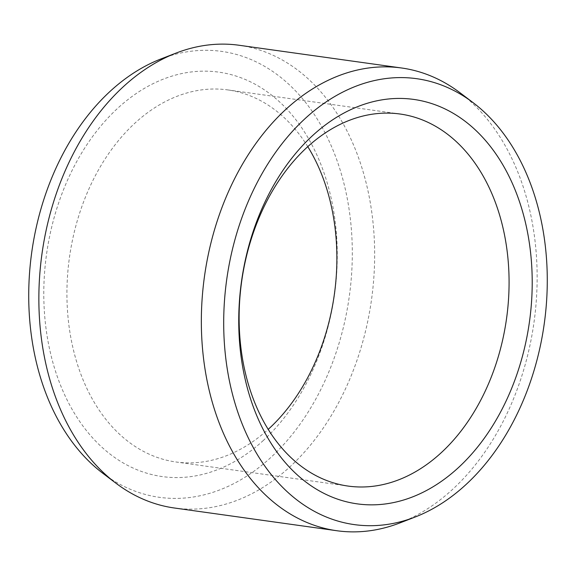 <?xml version="1.0" encoding="UTF-8"?>
<svg xmlns="http://www.w3.org/2000/svg" width="576" height="576" viewBox="0 0 576 576"><rect width="100%" height="100%" fill="white"/><g stroke="black" fill="none" stroke-linecap="round" stroke-linejoin="round"><path stroke-width="0.43" stroke-dasharray="2.88 2.16" d="M307.778 146.65A187.834 133.74 98 0 0 227.923 89.928A187.834 133.74 98 0 0 134.849 123.214A187.834 133.74 -82 0 0 68.702 323.582A187.834 133.74 -82 0 0 175.867 461.974A187.834 133.74 -82 0 0 268.222 429.35M263.412 440.395A204.185 145.39 -82 0 1 63.173 391.536A204.185 145.39 -82 0 1 117.641 108.324A204.185 145.39 98 0 1 317.88 157.19A204.185 145.39 98 0 1 263.412 440.395M160.927 58.954A225.122 160.294 98 0 1 342.396 177.588A225.122 160.294 98 0 1 270.886 457.423A225.122 160.294 -82 0 1 102.938 473.371M239.148 45.266A233.626 166.349 98 0 1 372.442 217.397A233.626 166.349 98 0 1 290.167 466.61A233.626 166.349 -82 0 1 174.398 508.003M399.946 522.907A233.626 166.349 -82 0 0 452.621 489.341A233.626 166.349 98 0 0 460.123 92.837M400.133 114.026L227.923 89.928M348.077 486.072L175.867 461.974"/><path stroke-width="0.86" d="M458.359 467.676A204.185 145.39 -82 0 1 258.12 418.81A204.185 145.39 -82 0 1 312.588 135.605A204.185 145.39 98 0 1 512.827 184.464A204.185 145.39 98 0 1 458.359 467.676M441.151 452.786A187.834 133.74 -82 0 1 348.077 486.072A187.834 133.74 -82 0 1 240.905 347.674A187.834 133.74 -82 0 1 307.051 147.312A187.834 133.74 98 0 1 400.133 114.026A187.834 133.74 98 0 1 507.298 252.418A187.834 133.74 98 0 1 441.151 452.786M268.222 429.35A187.834 133.74 -82 0 0 268.949 428.688A187.834 133.74 98 0 0 307.778 146.65M115.877 483.163L102.938 473.371A225.122 160.294 -82 0 1 110.167 91.303A225.122 160.294 98 0 1 160.927 58.954L176.054 53.093A233.626 166.349 98 0 0 123.379 86.659A233.626 166.349 -82 0 0 115.877 483.163A233.626 166.349 -82 0 0 174.398 508.003L336.852 530.734A233.626 166.349 -82 0 1 203.558 358.603A233.626 166.349 -82 0 1 285.833 109.39A233.626 166.349 98 0 1 401.602 67.997L239.148 45.266A233.626 166.349 98 0 0 176.054 53.093M473.062 102.629A225.122 160.294 98 0 0 305.114 118.577A225.122 160.294 -82 0 0 233.604 398.412A225.122 160.294 -82 0 0 415.073 517.046A225.122 160.294 -82 0 0 465.833 484.697A225.122 160.294 98 0 0 473.062 102.629L460.123 92.837A233.626 166.349 98 0 0 401.602 67.997M415.073 517.046L399.946 522.907A233.626 166.349 -82 0 1 336.852 530.734"/></g></svg>

